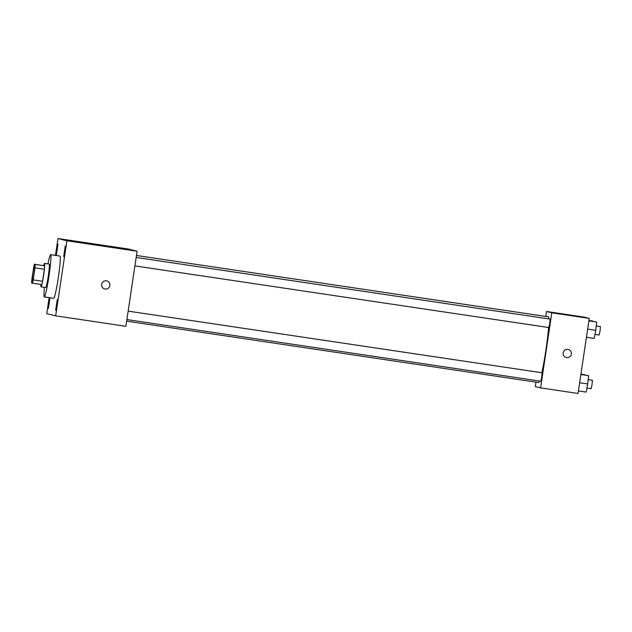 <?xml version="1.0" encoding="UTF-8"?>
<svg xmlns="http://www.w3.org/2000/svg" width="632" height="632" viewBox="0 0 632 632"><rect width="100%" height="100%" fill="white"/><g stroke="black" fill="none" stroke-linecap="round" stroke-linejoin="round"><path stroke-width="0.95" d="M34.002 273.853A8.303 0.593 98.5 0 1 32.2 281.919A8.303 0.593 98.5 0 1 32.84 273.617A8.303 0.593 98.5 0 1 34.649 265.495A8.303 0.593 98.5 0 1 34.002 273.853M35.25 264.429L34.404 264.216A11.273 0.806 98.5 0 0 33.662 267.526L31.869 279.557A11.273 0.806 98.5 0 0 31.6 282.986L32.445 283.199A11.273 0.806 98.5 0 0 33.188 279.889L34.989 267.857A11.273 0.806 98.5 0 0 35.25 264.429L44.611 265.827L34.404 264.216M33.188 279.889L42.549 281.287A11.273 0.806 98.5 0 1 41.807 284.59L32.445 283.199M42.549 281.287L44.351 269.248L34.989 267.857M44.611 265.827A11.273 0.806 98.5 0 1 44.351 269.248M40.883 284.455A11.858 0.845 -81.5 0 0 41.033 286.833A11.858 0.845 -81.5 0 0 41.041 286.833A11.858 0.845 -81.5 0 0 43.624 275.228A11.858 0.845 -81.5 0 0 44.532 263.37A11.858 0.845 -81.5 0 0 43.695 265.598M44.532 263.37L49.217 264.065A11.858 0.845 98.5 0 1 48.293 276.002A11.858 0.845 98.5 0 1 45.717 287.528L41.041 286.833M47.961 263.884A21.346 1.525 98.5 0 1 50.615 254.68A21.346 1.525 98.5 0 1 48.956 276.168A21.346 1.525 98.5 0 1 44.319 296.914A21.346 1.525 98.5 0 1 44.461 287.339M50.615 254.68L59.969 256.079A21.346 1.525 98.5 0 1 58.318 277.567A21.346 1.525 98.5 0 1 53.681 298.304L44.319 296.914M57.986 244.173L56.414 254.72L57.986 244.173M65.262 245.99L63.69 256.545L65.262 245.99M57.243 299.663L55.663 310.217L57.243 299.663M49.968 297.846L48.395 308.392L49.968 297.846M49.146 297.632L46.752 313.606L55.679 315.842L66.897 240.776L57.97 238.541L55.45 255.407M55.679 315.842L125.879 326.302L137.105 251.236L128.178 249L57.97 238.541M137.105 251.236L66.897 240.776M120.941 248.376L102.194 245.579L120.941 248.376M106.761 280.908A4.147 4.14 -75.9 0 1 109.842 285.546A4.147 4.14 -75.9 0 1 104.738 288.958A4.147 4.14 -75.9 0 1 101.736 283.926A4.147 4.14 -75.9 0 1 106.761 280.908A4.147 4.14 -75.9 0 1 109.85 285.546A4.147 4.14 -75.9 0 1 104.738 288.958M548.616 327.518A33.204 2.378 98.5 0 1 545.874 350.262A33.204 2.378 98.5 0 1 541.853 372.738M539.625 381.041A33.204 2.378 98.5 0 1 538.669 382.534L126.653 321.167M136.465 255.478L548.45 316.845A33.204 2.378 98.5 0 1 548.955 318.931M134.908 265.898L548.829 327.55L549.761 323.371L550.085 319.097L136.172 257.453M128.146 311.126L542.066 372.769L541.735 377.067L540.81 381.222L126.89 319.571M535.968 382.131L535.304 386.555L540.597 387.882L551.815 312.816L546.522 311.489L545.779 316.442M546.522 311.489L583.96 317.067L589.253 318.394L578.035 393.46L540.597 387.882M589.253 318.394L551.815 312.816M570.886 315.455L560.845 313.891L570.886 315.455M568.271 349.457A4.147 4.14 -75.9 0 1 571.36 354.094A4.147 4.14 -75.9 0 1 566.256 357.514A4.147 4.14 -75.9 0 1 563.246 352.482A4.147 4.14 -75.9 0 1 568.271 349.457A4.147 4.14 -75.9 0 1 571.36 354.094A4.147 4.14 -75.9 0 1 566.256 357.514M586.433 337.259L594.198 338.412L595.763 330.291L596.655 321.996L588.898 320.772M595.763 330.291L587.657 329.082M596.655 321.996L588.89 320.835M596.221 325.97L600.4 326.594L600.068 330.892L599.144 335.039L594.965 334.415M592.84 321.356L588.953 320.392M592.871 321.048L588.945 320.464M596.26 325.591L596.687 326.041M578.414 390.932L586.18 392.085L587.736 383.956L588.629 375.669L580.879 374.444M587.736 383.956L579.631 382.755M588.629 375.669L580.863 374.507M588.202 379.642L592.382 380.267L592.05 384.564L591.118 388.712L586.946 388.088M584.813 375.029L580.934 374.065M584.853 374.721L580.919 374.136M588.242 379.263L588.668 379.714"/></g></svg>
